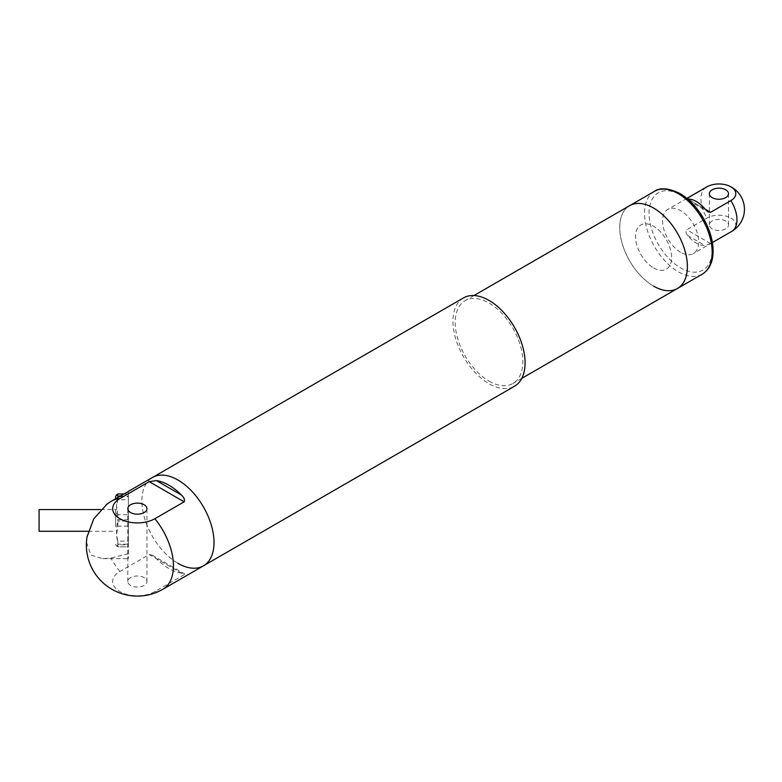 <?xml version="1.0" encoding="UTF-8"?>
<svg xmlns="http://www.w3.org/2000/svg" width="782" height="782" viewBox="0 0 782 782"><rect width="100%" height="100%" fill="white"/><g stroke="black" fill="none" stroke-linecap="round" stroke-linejoin="round"><path stroke-width="0.59" stroke-dasharray="3.91 2.93" d="M39.1 509.59L39.1 531.271M115.609 526.687L115.609 509.59L115.609 526.687M115.609 496.521L115.609 498.76M117.847 514.722L116.528 505.71L117.847 496.687L128.356 496.687L128.356 514.722L117.847 514.722L117.847 521.076L128.356 521.076L128.356 558.68L128.356 491.497L128.356 541.134L117.847 541.134C116.088 534.468 116.088 527.782 117.847 521.076M117.847 541.134L117.847 544.81L128.356 544.81L128.356 546.843L117.847 546.843L116.586 546.041L117.847 544.81M117.847 544.174L117.847 546.843L128.356 546.862L128.356 526.139L117.847 526.139L116.528 535.152L117.847 544.174L128.356 544.174M130.614 585.435A9.56 5.523 180 0 1 127.808 581.534A9.56 5.523 180 0 1 133.712 576.432A9.56 5.523 180 0 1 144.132 577.624A9.56 5.523 180 0 1 146.938 581.534A9.56 5.523 180 0 1 141.034 586.627A9.56 5.523 180 0 1 130.614 585.435M181.483 573.157A51.006 29.452 60 0 1 168.932 568.514A51.006 29.452 60 0 1 156.38 558.671L152.07 555.103L149.215 554.536L119.91 571.447A24.692 14.252 0 0 0 119.91 591.612A24.692 14.252 0 0 0 154.836 591.612L184.141 574.692C185.041 573.861 184.151 573.353 181.483 573.157L156.38 558.671M203.447 565.836A51.006 29.452 60 0 1 177.944 563.314A51.006 29.452 60 0 1 144.631 518.368A51.006 29.452 60 0 1 152.451 477.499A51.006 29.452 -120 0 0 144.631 518.368A51.006 29.452 -120 0 0 177.944 563.314M152.07 555.093L184.484 573.812L184.141 574.692L149.215 554.536M128.356 553.666L110.897 558.084L102.725 558.68L90.966 555.073L86.567 542.513L87.037 536.843M128.356 544.81L128.356 541.134M120.34 496.052L128.356 496.052L128.356 494.019L123.908 494.019M128.356 496.052L128.356 499.727L117.847 499.727C116.088 506.384 116.088 513.07 117.847 519.786L128.356 519.786L128.356 499.727M128.356 519.786L128.356 526.139M107.095 504.048L115.169 499.014M128.356 521.076L128.356 514.722M128.356 496.687L128.356 494.019M117.847 526.139L117.847 519.786M117.847 499.727L118.238 497.244M117.847 494.019L117.847 496.687M463.511 297.903A51.006 29.452 -120 0 0 455.691 338.772A51.006 29.452 -120 0 0 489.014 383.718A51.006 29.452 -120 0 0 514.517 386.24M653.566 286.114A47.819 27.605 60 0 1 622.325 243.974A47.819 27.605 60 0 1 629.657 205.656A47.819 27.605 -120 0 0 622.325 243.974A47.819 27.605 -120 0 0 653.566 286.114A47.819 27.605 -120 0 0 677.476 288.48M489.014 381.117A47.819 27.605 -120 0 0 512.924 383.483A47.819 27.605 -120 0 0 520.255 345.165A47.819 27.605 -120 0 0 489.014 303.035A47.819 27.605 -120 0 0 465.104 300.659A47.819 27.605 -120 0 0 457.783 338.977A47.819 27.605 -120 0 0 489.014 381.117M712.177 228.852A9.56 5.523 180 0 1 709.372 224.942A9.56 5.523 180 0 1 715.276 219.85A9.56 5.523 180 0 1 725.696 221.042A9.56 5.523 180 0 1 728.501 224.942A9.56 5.523 180 0 1 722.597 230.045A9.56 5.523 180 0 1 712.177 228.852M730.867 218.061A16.872 9.736 180 0 1 730.867 231.834L710.574 243.544L705.129 245.607A25.503 14.721 60 0 1 696.391 243.163A25.503 14.721 60 0 1 687.661 235.519C685.785 233.3 685.472 231.374 686.723 229.771L707.006 218.061A16.872 9.736 180 0 1 730.867 218.061M653.566 267.894A25.503 14.721 -120 0 0 666.313 269.155A25.503 14.721 -120 0 0 670.223 248.725A25.503 14.721 -120 0 0 653.566 226.252A25.503 14.721 -120 0 0 640.82 224.981A25.503 14.721 -120 0 0 636.91 245.421A25.503 14.721 -120 0 0 653.566 267.894A25.503 14.721 60 0 1 636.91 245.421A25.503 14.721 60 0 1 640.82 224.981A25.503 14.721 60 0 1 653.566 226.252A25.503 14.721 60 0 1 670.223 248.725A25.503 14.721 60 0 1 666.313 269.155A25.503 14.721 60 0 1 653.566 267.894M687.72 199.078A25.503 14.721 -120 0 0 687.661 199.087C685.785 199.39 685.472 199.205 686.723 198.54L685.922 199.156L708.189 212.01M687.661 199.087L705.129 209.165L686.928 198.423M680.614 252.273A25.503 14.721 60 0 1 663.957 229.8A25.503 14.721 60 0 1 667.867 209.371A25.503 14.721 60 0 1 680.614 210.632A25.503 14.721 60 0 1 697.28 233.104A25.503 14.721 60 0 1 693.37 253.544A25.503 14.721 60 0 1 680.614 252.273M162.881 589.266A51.006 29.452 60 0 1 154.836 591.612M119.91 571.447A51.006 29.452 60 0 1 110.897 558.084M110.897 501.526A51.006 29.452 60 0 1 111.875 500.92M730.867 231.834A25.503 14.721 -120 0 0 731.688 231.413M687.661 235.519L705.129 245.607M710.574 243.544L686.723 229.771M706.185 187.24A25.503 14.721 -120 0 0 707.006 218.061M654.456 191.346A47.819 27.605 -120 0 0 647.125 229.664A47.819 27.605 -120 0 0 678.365 271.794A47.819 27.605 -120 0 0 702.265 274.169M680.614 195.011A44.633 25.767 60 0 1 712.177 249.673A44.633 25.767 60 0 1 680.614 267.894A44.633 25.767 60 0 1 649.06 213.232A44.633 25.767 60 0 1 680.614 195.011M100.8 509.59L115.609 509.59M115.609 544.34L116.586 546.041M127.808 581.534L127.808 508.652M146.938 581.534L146.938 508.652M102.725 558.68L128.356 558.68M88.307 531.271L115.609 531.271M123.957 493.999L128.356 493.999M521.799 378.361L512.924 383.483M709.372 224.942L709.372 193.711M712.392 242.557L693.37 253.544M686.889 198.384L667.867 209.371M728.501 224.942L728.501 193.711M473.98 295.537L465.104 300.659"/><path stroke-width="1.17" d="M88.307 531.271L39.1 531.271L39.1 509.59L100.8 509.59M130.614 512.552A9.56 5.523 180 0 1 127.808 508.652A9.56 5.523 180 0 1 133.712 503.549A9.56 5.523 180 0 1 144.132 504.752A9.56 5.523 180 0 1 146.938 508.652A9.56 5.523 180 0 1 141.034 513.754A9.56 5.523 180 0 1 130.614 512.552M177.944 480.021A51.006 29.452 60 0 1 211.267 524.966A51.006 29.452 60 0 1 203.447 565.836A51.006 29.452 -120 0 0 211.267 524.966A51.006 29.452 -120 0 0 177.944 480.021A51.006 29.452 -120 0 0 152.451 477.499A51.006 29.452 60 0 1 177.944 480.021M181.483 495.074A51.006 29.452 -120 0 0 168.932 485.221A51.006 29.452 -120 0 0 156.38 480.578L149.215 481.653L119.91 498.574A24.692 14.252 0 0 0 119.91 518.73A24.692 14.252 0 0 0 154.836 518.73L184.141 501.809C185.031 499.874 184.141 497.626 181.483 495.074L156.38 480.578M128.356 491.497L115.169 499.014M87.037 536.843L93.811 518.769L107.095 504.048M123.908 494.019L117.847 494.019L116.586 494.82L117.847 496.052L120.34 496.052M115.609 498.76L115.609 496.521L116.586 494.82M118.238 497.244L117.847 496.052M177.944 563.314A51.006 29.452 -120 0 0 203.447 565.836L514.517 386.24A51.006 29.452 -120 0 0 522.337 345.37A51.006 29.452 -120 0 0 489.014 300.425A51.006 29.452 -120 0 0 463.511 297.903L128.356 491.399M473.98 295.537L654.456 191.346A47.819 27.605 -120 0 1 678.365 193.711A47.819 27.605 -120 0 1 709.597 235.851A47.819 27.605 -120 0 1 702.265 274.169L677.476 288.48A47.819 27.605 -120 0 0 684.807 250.162A47.819 27.605 -120 0 0 653.566 208.032A47.819 27.605 -120 0 0 629.657 205.656A47.819 27.605 60 0 1 653.566 208.032A47.819 27.605 60 0 1 684.807 250.162A47.819 27.605 60 0 1 677.476 288.48A47.819 27.605 60 0 1 653.566 286.114M712.177 197.621A9.56 5.523 180 0 1 709.372 193.711A9.56 5.523 180 0 1 715.276 188.609A9.56 5.523 180 0 1 725.696 189.811A9.56 5.523 180 0 1 728.501 193.711A9.56 5.523 180 0 1 722.597 198.814A9.56 5.523 180 0 1 712.177 197.621M686.928 198.423L707.006 186.83A16.872 9.736 180 0 1 708.854 185.901A16.872 9.736 180 0 1 729.019 185.901A16.872 9.736 180 0 1 730.867 186.83A16.872 9.736 180 0 1 730.867 200.603L710.574 212.313L708.189 212.01L705.129 209.165A25.503 14.721 -120 0 0 696.391 201.521A25.503 14.721 -120 0 0 687.72 199.078M154.836 518.73A51.006 29.452 60 0 1 173.438 565.914A51.006 29.452 60 0 1 162.881 589.266L203.447 565.836M106.215 504.713A51.006 51.006 0 0 1 111.875 500.92A51.006 29.452 60 0 1 119.91 498.574M184.141 501.809L149.215 481.653M729.019 185.901A25.503 25.503 0 0 1 731.688 231.413A25.503 14.721 -120 0 0 730.867 200.603M705.129 209.165L710.574 212.313M707.006 186.83A25.503 14.721 -120 0 0 706.185 187.24L686.889 198.384M87.164 536.149A51.006 51.006 0 0 0 162.881 589.266M111.875 500.92L116.332 498.339M117.974 493.999L123.957 493.999M677.476 288.48L521.799 378.361M731.688 231.413L712.392 242.557M708.854 185.901A25.503 25.503 0 0 0 706.185 187.24M702.265 274.169C709.391 269.682 713.008 262.009 713.106 251.159C713.008 240.475 709.812 229.566 703.526 218.432C697.055 207.347 689.196 199.058 679.959 193.555C668.502 188.012 660.008 187.279 654.456 191.346"/></g></svg>
